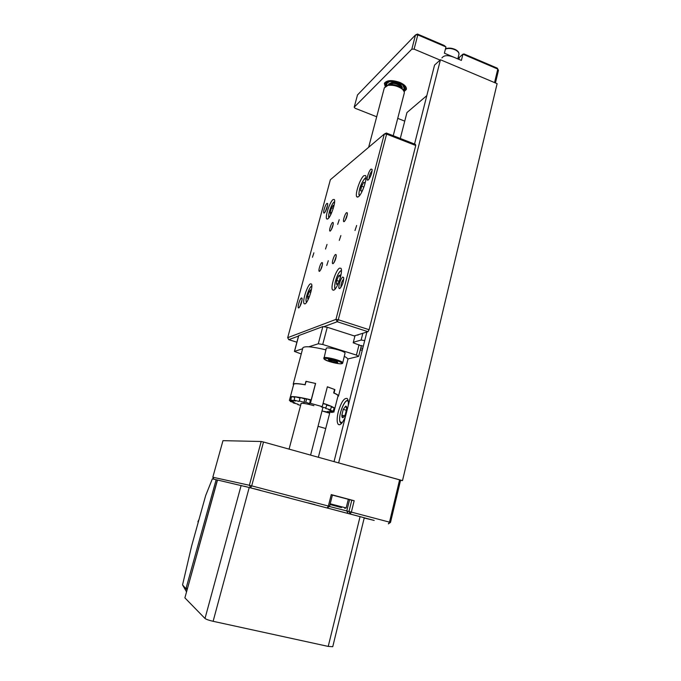 <?xml version="1.0" encoding="UTF-8"?>
<svg xmlns="http://www.w3.org/2000/svg" width="681" height="681" viewBox="0 0 681 681"><rect width="100%" height="100%" fill="white"/><g stroke="black" fill="none" stroke-linecap="round" stroke-linejoin="round"><path stroke-width="1.02" d="M441.918 57.919C443.995 55.17 447.953 54.948 453.776 57.23M330.208 503.787L346.161 507.975L348.314 499.301L332.396 495.096M334.218 505.642L341.59 507.566L334.218 505.642M336.516 506.221L337.802 506.553M340.56 507.285L341.079 507.43M389.055 84.827L392.137 83.176C397.738 83.465 400.905 85.082 401.637 88.045M389.209 84.257L392.316 82.52C398.113 82.852 401.262 84.529 401.764 87.551L401.637 88.028M388.553 85.065L388.57 84.121L391.933 82.401C398.317 82.767 401.781 84.614 402.335 87.934L401.943 88.411M402.335 87.934L402.011 88.496M387.012 85.593L386.697 83.584L389.328 81.669M386.697 83.584L387.778 82.129M404.829 88.581L403.254 90.037M386.229 85.874L385.965 83.84C386.467 82.529 387.991 81.754 390.528 81.507C396.997 80.792 406.225 85.729 404.727 89.049L403.569 90.42M386.697 85.695L386.033 83.652M404.054 86.393L404.276 88.224M402.931 85.227L404.216 88.445L403.024 89.79M388.655 85.014L388.579 84.112M364.82 183.989L364.897 182.891L363.739 182.321L361.611 186.202L360.624 190.671L361.756 191.284L362.913 189.607M364.65 184.874L364.897 182.891L363.739 182.321L361.611 186.202L360.624 190.671L361.756 191.284L362.964 189.488M363.918 187.062L361.611 186.202M361.875 191.131L360.624 190.671M333.767 206.624L333.307 205.321L331.562 207.816L330.191 212.2L330.557 214.123L331.409 213.298M333.716 206.794L333.307 205.321L331.562 207.816L330.191 212.2L330.557 214.123L331.519 213.051M333.247 208.429L331.562 207.816M331.656 212.727L330.191 212.2M340.134 278.401L340.313 274.996L338.653 275.848L336.72 280.478L336.431 284.292L337.708 283.994L339.019 281.713L337.708 283.994M340.228 278.001L340.313 274.996L338.653 275.848L336.72 280.478L336.431 284.292L337.98 283.585M340.381 276.435L338.653 275.848M339.172 281.304L336.72 280.478M311.047 291.417L310.723 289.834L309.072 291.808L307.616 296.269L307.795 298.797L308.978 297.716M311.004 291.596L310.723 289.834L309.072 291.808L307.616 296.269L307.795 298.797L308.995 297.623M310.8 292.37L309.072 291.808M309.336 296.831L307.616 296.269M342.747 362.845L345.08 352.962C343.862 350.698 326.531 346.484 326.242 348.383L326.216 348.485M336.899 361.543L328.361 359.645L329.246 360.709L333.92 362.173L337.742 362.598L336.899 361.543M328.361 359.645L329.246 360.709L333.92 362.173L337.742 362.598L337.146 361.662M334.32 360.615L333.92 362.173M329.527 359.628L329.246 360.709M198.971 519.603L197.907 521.697L198.333 521.91M197.907 521.697L198.205 522.361M337.682 224.364L339.232 219.665L337.682 224.364M326.761 265.454L328.302 260.695L326.761 265.454M325.518 249.042L327.025 244.419L325.518 249.042M339.283 240.393L340.866 235.566L339.283 240.393M330.336 231.012C332.192 228.646 333.171 225.879 333.273 222.713L332.626 222.432C331.06 223.359 328.702 231.2 330.021 231.114L330.336 231.012M344.263 221.572C346.237 219.12 347.267 216.243 347.37 212.932L346.638 212.617C344.926 213.63 342.466 221.768 343.896 221.691L344.263 221.572M333.137 263.607C335.12 261.257 336.15 258.337 336.244 254.873L335.554 254.49C333.852 255.298 331.349 263.768 332.839 263.692L333.137 263.607M319.585 271.268C321.441 268.986 322.419 266.194 322.513 262.875L321.917 262.543C320.351 263.275 317.95 271.421 319.321 271.336L319.585 271.268M354.988 230.527L356.665 225.471L354.988 230.527M312.46 257.248L313.89 252.813L312.46 257.248M324.403 212.923C326.454 210.174 327.544 207.067 327.689 203.602L326.982 203.355C325.271 204.487 322.641 213.17 324.028 213.068L324.403 212.923M368.225 179.963C370.702 176.881 371.996 173.366 372.124 169.416L371.077 169.067C368.864 170.565 365.884 180.269 367.663 180.184L368.225 179.963M372.149 170.795L372.03 170.871C370.089 173.357 369.119 176.056 369.128 178.95M339.819 288.48C342.33 285.697 343.624 282.079 343.701 277.627L342.807 277.048C340.602 277.908 337.495 288.625 339.478 288.548L339.819 288.48M298.814 307.889C300.883 305.36 301.972 302.16 302.092 298.295L301.496 297.912C299.819 298.542 297.061 308.025 298.593 307.931L298.814 307.889M305.062 303.845C308.118 302.866 313.549 285.85 311.404 283.96L310.425 283.841C307.31 285.118 302.049 301.751 304.152 303.692L305.062 303.845M327.867 218.865C330.983 217.018 336.21 201.201 334.26 199.49L333.043 199.576C329.868 201.687 324.811 217.145 326.727 218.89L327.867 218.865M358.359 196.792C362.071 194.553 367.8 177.605 365.535 175.545L363.918 175.655C360.138 178.218 354.622 194.74 356.844 196.843L358.359 196.792M333.818 290.123C337.487 288.897 343.437 270.587 340.909 268.28L339.606 268.118C335.869 269.693 330.123 287.552 332.6 289.919L333.818 290.123M298.542 336.048L288.761 339.666L296.89 342.202M415.742 145.487L386.604 134.114L386.365 133.033L415.444 144.389L415.742 145.487L369.093 329.715L367.987 331.698L354.248 335.92M357.925 335.205L358.044 334.754M386.365 133.033L384.305 134.038L330.37 179.724L287.697 337.682L335.954 319.389L384.305 134.038L386.604 134.114L338.278 319.729L369.093 329.715M343.777 278.895C341.734 281.33 340.789 284.139 340.943 287.314M367.987 331.698L337.214 321.738L324.156 326.574M302.126 299.683L299.861 306.646M327.672 205.066L325.314 211.774M322.522 264.288L320.581 270.051M336.261 256.243L334.15 262.432M347.37 214.345L345.207 220.431M333.256 224.16L331.281 229.829M338.278 319.729L335.954 319.389L337.214 321.738L338.278 319.729M288.761 339.666L287.697 337.682M404.173 91.492L406.327 89.475C406.812 86.938 404.591 84.563 399.679 82.358C391.796 79.762 386.697 80.103 384.373 83.38L385.182 86.513M440.071 60.081L414.099 49.126L411.818 49.168L415.504 34.952L357.499 94.94L354.197 107.189L355.065 108.236L376.695 116.774M494.551 82.588L497.785 69.07L498.449 70.356L495.436 82.963M458.917 59.383L459.454 57.23L462.927 54.182L464.067 53.961L497.326 68.168L497.785 69.07L462.927 54.182L461.386 60.422L444.387 53.203L445.97 46.929L417.793 34.893L414.099 49.126M411.818 49.168L354.197 107.189M417.496 34.05L415.504 34.952L417.793 34.893L417.496 34.05L444.063 45.406L445.97 46.929M458.075 57.834L458.96 57.596M459.454 57.23L458.015 58.089M497.326 68.168L498.449 70.356M186.977 589.891L182.551 584.911L191.608 546.068L205.653 495.606L212.353 478.837L217.384 480.028M187.437 588.231L186.075 588.282L216.149 479.713M182.551 584.911L186.466 591.738M285.586 496.977L289.161 497.888L285.586 496.977M350.758 514.172L357.159 515.849M260.338 490.286L253.97 488.66L260.338 490.286M314.699 504.561L308.152 502.893L314.699 504.561M364.199 518.003L374.192 520.42L364.25 517.807M362.343 517.22L244.453 486.268M213.911 479.203L212.821 477.219L222.976 440.658L261.189 441.492L263.513 442.02L251.698 485.859L328.37 506.051L331.264 494.602L354.171 500.731L351.362 512.103L389.498 522.148L399.602 479.867L400.573 480.25L390.502 522.429L389.498 522.148L388.349 523.859L390.502 522.429M263.513 442.02L399.602 479.867M212.821 477.219L249.374 485.272L261.189 441.492M348.289 499.42L354.171 500.731M331.264 494.602L332.43 494.968L329.553 506.383L328.37 506.051L327.297 507.822L329.553 506.383M329.383 506.485L348.97 511.491L351.788 500.135M351.362 512.103L348.97 511.491L350.255 513.849L351.362 512.103M251.698 485.859L249.374 485.272L250.719 487.707L251.698 485.859M345.446 416.576C342.628 423.097 340.228 425.702 338.244 424.382C336.772 422.356 336.797 418.151 338.295 411.792C341.283 401.918 344.271 397.517 347.259 398.572C348.238 399.679 348.553 402.045 348.212 405.672M400.292 138.473L406.949 112.561L426.825 95.612M329.987 411.996L318.35 457.266M217.511 480.011L184.891 597.867L217.392 479.986L249.212 487.502L364.267 517.747L332.745 646.712L328.225 646.414L360.07 516.615M249.212 487.502L213.119 621.302L328.225 646.414M184.891 597.867L205.007 618.484L241.134 485.434M213.119 621.302C208.905 620.323 206.207 619.378 205.007 618.484M393.243 135.715L404.25 93.152L404.301 91.901L402.718 89.492C398.436 86.155 393.499 84.784 387.898 85.372L384.297 87.926M387.166 85.551L389.302 84.708C394.01 84.214 398.164 85.363 401.773 88.172L402.914 89.679M414.542 144.04L434.555 65.104L440.437 59.749L497.113 83.669L402.505 480.616L400.547 480.386M397.73 118.358L404.744 121.141M325.731 428.536L318.036 426.315M366.88 332.039L334.022 461.624M338.338 462.825L402.505 480.616M440.437 59.749L338.644 462.85M346.067 412.337L346.706 408.702L345.667 406.148L343.25 409.349L341.862 415.087L342.875 417.683L344.126 416.644L345.301 414.499L346.706 408.702C346.748 406.923 346.399 406.08 345.667 406.148L343.25 409.349L341.862 415.087C341.811 416.866 342.143 417.725 342.875 417.683L345.148 414.848M346.518 410.32L343.25 409.349M344.612 415.895L341.862 415.087M302.858 347.923L302.917 347.693C305.003 345.948 312.647 346.672 325.858 349.838M293.528 384.944L293.213 384.135C293.962 383.241 297.912 383.437 305.054 384.705L306.195 381.42L315.507 383.454L311.208 399.892L310.408 400.147L309.514 403.569L305.718 402.241L306.62 398.802L300.202 397.5L299.3 400.922L300.151 397.491L295.001 396.734L294.064 400.13L294.967 396.725L291.596 396.58L290.676 399.968L291.579 396.589L294.813 397.304M315.507 383.454L305.956 381.3L305.054 384.705M315.618 383.412L310.417 403.305L309.514 403.569M327.348 386.851L334.933 389.617L327.365 386.782L322.224 406.642L310.417 403.305M334.533 389.558L333.664 392.946C336.84 394.35 338.287 395.372 337.997 396.01L334.78 408.591M323.092 403.271L326.786 404.514L325.901 407.945L326.837 404.531L331.434 406.344L330.591 409.766L331.46 406.361L334.15 407.808L333.281 411.196L334.167 407.825L334.737 408.745L333.852 412.141L329.698 411.384L332.251 412.507L332.413 411.886M332.234 412.507L327.527 411.435L328.693 412.26L328.829 411.733M322.002 410.992L328.693 412.26M293.656 384.442L293.707 384.271C294.439 383.394 298.304 383.582 305.292 384.825M297.997 404.173L297.861 404.676L300.636 405.314M290.446 400.794L290.268 401.432L294.847 402.811L293.196 402.905L293.341 402.36M290.676 399.968L293.434 401.152L289.391 400.419L290.319 396.989L291.579 396.589M311.208 399.892L306.68 398.819L305.778 402.25M325.901 407.945L321.27 406.889L322.224 406.642M313.89 405.655C306.586 403.697 302.27 402.965 300.959 403.45L301.053 403.731M344.407 356.393C347.012 357.797 348.153 358.887 347.829 359.67L338.534 395.959M300.202 397.5L304.858 398.913L303.964 402.335L305.718 402.241M303.964 402.335L299.3 400.922M295.001 396.734L299.955 398.036L299.248 400.913M299.053 401.441L294.098 400.139M290.693 399.968L295.426 401.041L294.064 400.13M290.268 401.432L293.247 401.764L289.391 400.419M297.861 404.676L298.048 404.182L293.23 402.914M333.298 411.205L330.123 410.83L333.852 412.141M330.591 409.766L328.727 409.817L333.281 411.196M325.952 407.962L325.612 408.447L330.557 409.749M290.285 397.057L291.4 397.261M299.955 398.036L300.151 397.491M306.68 398.819L310.408 400.147M322.99 403.663L326.786 404.514M331.315 406.949L334.15 407.808M333.988 408.523L334.711 408.779M326.693 405.093L331.434 406.344M304.858 398.913L306.62 398.802M334.933 389.617L334.065 393.005C337.308 394.444 338.78 395.482 338.491 396.138L337.87 396.521M360.964 345.454L363.271 346.28M362.752 348.314L360.777 348.025M362.386 349.762L360.189 350.332M353.328 342.288L361.126 340.04L364.71 340.594M362.845 333.281L361.126 340.04M364.063 343.156L364.182 342.671M301.249 353.975L294.422 351.413L302.636 348.757M294.422 351.413L298.653 335.631L322.82 326.599L327.238 327.263L354.903 336.133L353.201 342.781L361.313 345.888L358.683 356.24M308.799 346.799L318.299 343.769L322.82 326.599M327.238 327.263L322.726 344.475L356.418 355.082L359.074 344.654M356.418 355.082L358.47 356.401L347.787 358.981M322.726 344.475L318.299 343.769M457.811 58.907L458.883 54.591C459.258 52.99 458.151 51.467 455.572 50.036C451.818 48.317 448.43 48.002 445.417 49.109M334.686 505.711L340.517 507.388L334.686 505.711M403.714 90.624C409.238 87.875 398.657 80.401 390.366 81.337C386.255 81.865 384.799 83.414 385.999 85.985M392.571 83.508L390.903 84.495M389.455 84.682L392.299 83.346C397.406 83.567 400.419 85.048 401.347 87.798M365.978 178.26C363.688 178.831 361.509 182.78 359.432 190.127C358.768 193.285 358.87 195.03 359.721 195.37M334.609 201.934C333.154 202.359 331.545 205.151 329.783 210.31C328.608 214.285 328.395 216.677 329.136 217.46M341.462 270.995L340.628 271.038C337.325 272.417 332.643 288.574 335.605 288.404M311.83 286.395C310.076 285.611 305.658 296.788 306.092 300.857L306.646 302.228M323.73 357.993L323.756 357.917C324.011 356.129 341.377 360.368 342.62 362.53L342.722 362.939C342.875 363.518 341.845 363.79 339.615 363.773M341.76 363.058C340.313 360.76 321.832 356.665 324.386 359.202C326.029 361.5 343.982 365.501 341.76 363.058M349.574 499.701L346.774 510.98L348.042 513.321M329.672 413.205L323.56 411.409M341.334 423.659L340.134 422.271M348.289 401.628C345.565 396.453 337.572 416.142 340.083 421.726L342.109 422.765M298.78 335.529L294.541 351.328M445.476 48.87C448.447 47.653 451.801 47.917 455.555 49.645C458.1 51.075 459.232 52.65 458.943 54.378M330.03 504.502L340.577 507.388M344.705 508.367L346.161 507.975M384.561 82.954L385.65 86.181M392.792 83.491C396.785 82.92 401.952 87.194 400.334 86.615L400.351 86.547M389.081 84.733L389.251 84.078M403.927 90.965L406.455 88.683M359.432 195.736C359.134 194.621 358.478 195.839 359.389 190.203C360.36 184.304 365.178 176.932 365.995 177.801M362.547 190.169L361.9 191.131M334.626 201.627C333.154 202.342 331.536 205.236 329.766 210.318C328.557 214.915 328.285 217.375 328.957 217.716M331.477 213.153L331.06 213.749M335.29 288.812C334.575 289.144 334.499 287.118 335.061 282.726C336.542 276.733 338.448 272.74 340.789 270.749L341.453 270.493M340.228 277.976L340.398 277.005M311.838 286.063C310.859 284.888 305.411 296.422 306.05 301.07M306.05 301.13L306.441 302.5M309.046 297.554L308.519 298.372M326.242 348.383L323.918 358.81M324.199 359.125L328.957 361.407M333.537 290.225L332.6 289.919M357.653 197.141L356.844 196.843M327.348 219.12L326.727 218.89M304.858 303.922L304.152 303.692M299.138 307.633L298.593 307.931M340.313 288.106L339.478 288.548M368.412 179.81L367.663 180.184M324.531 212.812L324.028 213.068M319.84 271.064L319.321 271.336M333.435 263.377L332.839 263.692M344.467 221.402L343.896 221.691M330.515 230.859L330.021 231.114M338.244 424.382L339.606 424.782M400.156 86.964L400.309 86.385M322.964 407.272L310.587 455.112M384.373 87.645L368.642 147.3M301.164 403.322L289.084 449.128M390.894 84.538L391.056 83.925M389.302 84.708L387.898 85.372M401.773 88.172L402.718 89.492M348.127 400.513C344.331 398.691 337.793 416.414 340.04 422.058M344.935 415.24L344.126 416.644M346.518 410.362L346.646 409.451M302.917 347.693L293.213 384.135M293.707 384.271L290.319 396.989"/></g></svg>

